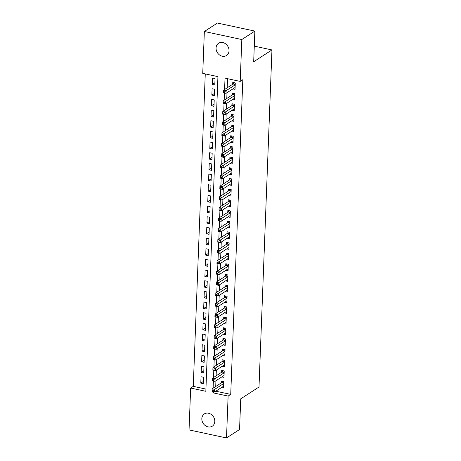 <?xml version="1.0" encoding="UTF-8"?>
<svg xmlns="http://www.w3.org/2000/svg" width="461" height="461" viewBox="0 0 461 461"><rect width="100%" height="100%" fill="white"/><g stroke="black" fill="none" stroke-linecap="round" stroke-linejoin="round"><path stroke-width="0.69" d="M229.031 50.773A7.295 6.114 57.1 0 1 226.512 55.51A7.295 6.114 57.1 0 1 219.574 54.986A7.295 6.114 57.1 0 1 216.071 47.996A7.295 6.114 57.1 0 1 218.589 43.259A7.295 6.114 57.1 0 1 225.527 43.783A7.295 6.114 57.1 0 1 229.031 50.773M214.791 421.452A7.295 6.114 57.1 0 1 212.273 426.189A7.295 6.114 57.1 0 1 205.335 425.664A7.295 6.114 57.1 0 1 201.832 418.669A7.295 6.114 57.1 0 1 204.35 413.938A7.295 6.114 57.1 0 1 211.288 414.462A7.295 6.114 57.1 0 1 214.791 421.452M204.356 31.498L217.402 23.05L254.864 31.089L253.683 61.757L271.955 49.932L259.001 387.01L240.734 398.834L239.559 429.502L226.507 437.95L189.045 429.911L190.658 388.041L205.842 391.303L217.932 76.624L202.742 73.362L204.356 31.498L241.818 39.537L240.204 81.407L225.02 78.145L224.582 89.509M205.266 73.904L193.263 386.353L190.658 388.041M232.932 88.887L235.047 89.342L235.289 82.94L232.759 82.398L232.69 84.265M232.523 99.553L234.637 100.008L234.88 93.606L232.35 93.064L232.281 94.931M232.114 110.219L234.228 110.675L234.47 104.272L231.941 103.731L231.866 105.598M231.704 120.891L233.813 121.341L234.061 114.945L231.531 114.397L231.457 116.264M231.295 131.558L233.404 132.007L233.652 125.611L231.122 125.064L231.047 126.931M230.886 142.224L232.995 142.674L233.243 136.277L230.713 135.73L230.638 137.597M230.477 152.891L232.586 153.346L232.834 146.944L230.298 146.402L230.229 148.269M230.062 163.557L232.177 164.012L232.425 157.61L229.889 157.068L229.82 158.936M229.653 174.223L231.768 174.679L232.016 168.277L229.48 167.735L229.411 169.602M229.244 184.89L231.359 185.345L231.601 178.943L229.071 178.401L229.002 180.268M228.835 195.556L230.949 196.011L231.192 189.609L228.662 189.068L228.593 190.935M228.425 206.223L230.54 206.678L230.782 200.276L228.253 199.734L228.178 201.601M228.016 216.889L230.125 217.344L230.373 210.942L227.843 210.4L227.769 212.267M227.607 227.561L229.716 228.011L229.964 221.614L227.434 221.067L227.359 222.934M227.198 238.228L229.307 238.677L229.555 232.281L227.025 231.733L226.95 233.6M226.789 248.894L228.898 249.343L229.146 242.947L226.61 242.405L226.541 244.267M226.374 259.56L228.489 260.016L228.737 253.613L226.201 253.072L226.132 254.939M225.965 270.227L228.08 270.682L228.328 264.28L225.792 263.738L225.723 265.605M225.556 280.893L227.671 281.348L227.913 274.946L225.383 274.404L225.314 276.272M225.147 291.559L227.261 292.015L227.504 285.613L224.974 285.071L224.905 286.938M224.738 302.226L226.852 302.681L227.094 296.279L224.565 295.737L224.49 297.604M224.328 312.892L226.437 313.347L226.685 306.945L224.155 306.404L224.081 308.271M223.919 323.564L226.028 324.014L226.276 317.617L223.746 317.07L223.671 318.937M223.51 334.231L225.619 334.68L225.867 328.284L223.337 327.736L223.262 329.603M223.101 344.897L225.21 345.347L225.458 338.95L222.922 338.403L222.853 340.27M222.686 355.564L224.801 356.019L225.049 349.617L222.513 349.075L222.444 350.942M222.277 366.23L224.392 366.685L224.64 360.283L222.104 359.741L222.035 361.608M221.868 376.896L223.983 377.352L224.225 370.949L221.695 370.408L221.626 372.275M203.405 381.431L200.789 383.126L201.036 376.729L203.566 377.271L203.324 383.673L200.789 383.126M203.82 370.765L201.198 372.459L201.445 366.057L203.975 366.604L203.733 373.001L201.198 372.459M204.229 360.099L201.613 361.793L201.855 355.391L204.384 355.938L204.142 362.334L201.613 361.793M204.638 349.432L202.022 351.126L202.264 344.724L204.799 345.272L204.551 351.668L202.022 351.126M205.047 338.766L202.431 340.46L202.673 334.058L205.208 334.6L204.961 341.002L202.431 340.46M205.456 328.099L202.84 329.794L203.088 323.392L205.618 323.933L205.37 330.335L202.84 329.794M205.865 317.433L203.249 319.127L203.497 312.725L206.027 313.267L205.779 319.669L203.249 319.127M206.274 306.767L203.658 308.455L203.906 302.059L206.436 302.6L206.188 309.003L203.658 308.455M206.684 296.095L204.067 297.789L204.315 291.392L206.845 291.934L206.597 298.336L204.067 297.789M207.093 285.428L204.477 287.122L204.724 280.726L207.254 281.268L207.012 287.67L204.477 287.122M207.508 274.762L204.886 276.456L205.133 270.06L207.663 270.601L207.421 276.998L204.886 276.456M207.917 264.095L205.301 265.79L205.543 259.387L208.072 259.935L207.83 266.331L205.301 265.79M208.326 253.429L205.71 255.123L205.952 248.721L208.487 249.268L208.239 255.665L205.71 255.123M208.735 242.763L206.119 244.457L206.361 238.055L208.896 238.596L208.649 244.998L206.119 244.457M209.144 232.096L206.528 233.79L206.776 227.388L209.306 227.93L209.058 234.332L206.528 233.79M209.553 221.43L206.937 223.124L207.185 216.722L209.715 217.264L209.467 223.666L206.937 223.124M209.962 210.763L207.346 212.458L207.594 206.055L210.124 206.597L209.876 212.999L207.346 212.458M210.372 200.091L207.755 201.785L208.003 195.389L210.533 195.931L210.285 202.333L207.755 201.785M210.781 189.425L208.165 191.119L208.412 184.723L210.942 185.264L210.7 191.667L208.165 191.119M211.196 178.759L208.574 180.453L208.821 174.056L211.351 174.598L211.109 181L208.574 180.453M211.605 168.092L208.989 169.786L209.231 163.384L211.76 163.932L211.518 170.328L208.989 169.786M212.014 157.426L209.398 159.12L209.64 152.718L212.175 153.265L211.927 159.662L209.398 159.12M212.423 146.759L209.807 148.454L210.049 142.051L212.584 142.599L212.337 148.995L209.807 148.454M212.832 136.093L210.216 137.787L210.464 131.385L212.994 131.927L212.746 138.329L210.216 137.787M213.241 125.427L210.625 127.121L210.873 120.719L213.403 121.26L213.155 127.662L210.625 127.121M213.65 114.76L211.034 116.454L211.282 110.052L213.812 110.594L213.564 116.996L211.034 116.454M214.06 104.094L211.443 105.782L211.691 99.386L214.221 99.928L213.973 106.33L211.443 105.782M214.474 93.422L211.853 95.116L212.1 88.719L214.63 89.261L214.388 95.663L211.853 95.116M193.263 386.353L205.929 389.072M214.797 84.997L215.039 78.595L212.509 78.053L212.262 84.449L214.797 84.997M215.846 391.199L230.725 394.391L242.814 79.718L240.204 81.407M227.544 78.687L227.192 87.821M227.002 92.724L226.783 98.487M226.593 103.391L226.374 109.153M226.184 114.063L225.965 119.825M225.775 124.729L225.556 130.492M225.366 135.396L225.141 141.158M224.956 146.062L224.732 151.825M224.547 156.728L224.323 162.491M224.132 167.395L223.913 173.157M223.723 178.061L223.504 183.824M223.314 188.728L223.095 194.49M222.905 199.394L222.686 205.157M222.496 210.06L222.277 215.829M222.087 220.733L221.862 226.495M221.678 231.399L221.453 237.161M221.268 242.065L221.044 247.828M220.859 252.732L220.635 258.494M220.444 263.398L220.225 269.161M220.035 274.065L219.816 279.827M219.626 284.731L219.407 290.493M219.217 295.397L218.998 301.16M218.808 306.064L218.589 311.826M218.399 316.736L218.174 322.498M217.99 327.402L217.765 333.165M217.58 338.069L217.356 343.831M217.171 348.735L216.947 354.497M216.756 359.401L216.537 365.164M216.347 370.068L216.128 375.83M215.938 380.734L215.719 386.497M221.459 387.563L223.573 388.018L223.816 381.616L221.286 381.074L221.217 382.941M271.955 49.932L254.288 46.14M254.864 31.089L241.818 39.537M230.725 394.391L228.12 396.08L226.507 437.95M212.976 391.689L212.93 392.824L228.12 396.08M224.449 93.013L224.173 100.181M224.04 103.679L223.764 110.847M223.631 114.345L223.355 121.514M223.216 125.012L222.945 132.18M222.807 135.678L222.536 142.847M222.398 146.344L222.121 153.513M221.989 157.017L221.712 164.179M221.58 167.683L221.303 174.846M221.171 178.349L220.894 185.512M220.761 189.016L220.485 196.179M220.352 199.682L220.076 206.851M219.943 210.349L219.667 217.517M219.528 221.015L219.257 228.183M219.119 231.681L218.848 238.85M218.71 242.348L218.433 249.516M218.301 253.02L218.024 260.183M217.892 263.686L217.615 270.849M217.483 274.353L217.206 281.515M217.073 285.019L216.797 292.182M216.664 295.685L216.388 302.854M216.249 306.352L215.979 313.52M215.84 317.018L215.569 324.187M215.431 327.685L215.154 334.853M215.022 338.351L214.745 345.52M214.613 349.017L214.336 356.186M214.204 359.689L213.927 366.852M213.795 370.356L213.518 377.519M213.385 381.022L213.109 388.185M214.256 391.965L212.93 392.824M214.884 82.755L212.262 84.449M213.195 390.438L212.181 390.219L212.141 391.285L213.155 391.504L213.195 390.438L214.665 389.361L214.561 392.029L212.031 391.487L212.135 388.819L214.665 389.361L223.746 383.483M223.643 386.151L214.561 392.029L213.155 391.504M212.181 390.219L212.135 388.819L221.632 382.67A1.141 0.478 102.1 0 0 221.827 382.469L222.605 381.356M213.604 379.772L212.59 379.553L212.55 380.619L213.564 380.838L213.604 379.772L215.074 378.694L214.97 381.362L212.44 380.821L212.544 378.153L215.074 378.694L224.155 372.816M224.052 375.485L214.97 381.362L213.564 380.838M212.59 379.553L212.544 378.153L222.041 372.004A1.141 0.478 102.1 0 0 222.237 371.802L223.02 370.69M214.013 369.105L212.999 368.886L212.959 369.953L213.973 370.171L214.013 369.105L215.483 368.028L215.379 370.696L212.849 370.154L212.953 367.486L215.483 368.028L224.565 362.15M224.461 364.818L215.379 370.696L213.973 370.171M212.999 368.886L212.953 367.486L222.45 361.338A1.141 0.478 102.1 0 0 222.651 361.13L223.429 360.024M214.423 358.439L213.414 358.22L213.368 359.286L214.382 359.505L214.423 358.439L215.892 357.361L215.788 360.029L213.259 359.482L213.362 356.82L215.892 357.361L224.974 351.484M224.87 354.152L215.788 360.029L214.382 359.505M213.414 358.22L213.362 356.82L222.859 350.671A1.141 0.478 102.1 0 0 223.061 350.464L223.839 349.357M214.832 347.773L213.823 347.554L213.783 348.62L214.791 348.839L214.832 347.773L216.301 346.695L216.203 349.363L213.668 348.816L213.771 346.153L216.301 346.695L225.383 340.817M225.285 343.48L216.203 349.363L214.791 348.839M213.823 347.554L213.771 346.153L223.268 339.999A1.141 0.478 102.1 0 0 223.47 339.797L224.248 338.691M215.247 337.106L214.232 336.887L214.192 337.953L215.201 338.172L215.247 337.106L216.71 336.029L216.612 338.697L214.077 338.149L214.181 335.481L216.71 336.029L225.792 330.151M225.694 332.813L216.612 338.697L215.201 338.172M214.232 336.887L214.181 335.481L223.683 329.333A1.141 0.478 102.1 0 0 223.879 329.131L224.657 328.025M215.656 326.434L214.642 326.221L214.601 327.287L215.615 327.506L215.656 326.434L217.125 325.362L217.022 328.025L214.486 327.483L214.59 324.815L217.125 325.362L226.207 319.479M226.103 322.147L217.022 328.025L215.615 327.506M214.642 326.221L214.59 324.815L224.092 318.666A1.141 0.478 102.1 0 0 224.288 318.465L225.066 317.358M216.065 315.768L215.051 315.555L215.01 316.621L216.025 316.834L216.065 315.768L217.534 314.696L217.431 317.358L214.901 316.816L214.999 314.148L217.534 314.696L226.616 308.812M226.512 311.48L217.431 317.358L216.025 316.834M215.051 315.555L214.999 314.148L224.501 308A1.141 0.478 102.1 0 0 224.697 307.798L225.475 306.686M216.474 305.101L215.46 304.882L215.42 305.954L216.434 306.167L216.474 305.101L217.944 304.024L217.84 306.692L215.31 306.15L215.408 303.482L217.944 304.024L227.025 298.146M226.921 300.814L217.84 306.692L216.434 306.167M215.46 304.882L215.408 303.482L224.91 297.333A1.141 0.478 102.1 0 0 225.106 297.132L225.884 296.02M216.883 294.435L215.869 294.216L215.829 295.282L216.843 295.501L216.883 294.435L218.353 293.357L218.249 296.025L215.719 295.484L215.823 292.816L218.353 293.357L227.434 287.48M227.331 290.148L218.249 296.025L216.843 295.501M215.869 294.216L215.823 292.816L225.32 286.667A1.141 0.478 102.1 0 0 225.515 286.465L226.293 285.353M217.292 283.769L216.278 283.55L216.238 284.616L217.252 284.835L217.292 283.769L218.762 282.691L218.658 285.359L216.128 284.817L216.232 282.149L218.762 282.691L227.843 276.813M227.74 279.481L218.658 285.359L217.252 284.835M216.278 283.55L216.232 282.149L225.729 276.001A1.141 0.478 102.1 0 0 225.925 275.799L226.708 274.687M217.701 273.102L216.693 272.883L216.647 273.949L217.661 274.168L217.701 273.102L219.171 272.025L219.067 274.693L216.537 274.151L216.641 271.483L219.171 272.025L228.253 266.147M228.149 268.815L219.067 274.693L217.661 274.168M216.693 272.883L216.641 271.483L226.138 265.334A1.141 0.478 102.1 0 0 226.339 265.127L227.117 264.02M218.111 262.436L217.102 262.217L217.062 263.283L218.07 263.502L218.111 262.436L219.58 261.358L219.476 264.026L216.947 263.479L217.05 260.817L219.58 261.358L228.662 255.48M228.558 258.148L219.476 264.026L218.07 263.502M217.102 262.217L217.05 260.817L226.547 254.668A1.141 0.478 102.1 0 0 226.749 254.46L227.527 253.354M218.52 251.769L217.511 251.55L217.471 252.616L218.479 252.835L218.52 251.769L219.989 250.692L219.891 253.36L217.356 252.812L217.459 250.15L219.989 250.692L229.071 244.814M228.973 247.482L219.891 253.36L218.479 252.835M217.511 251.55L217.459 250.15L226.956 244.002A1.141 0.478 102.1 0 0 227.158 243.794L227.936 242.688M218.935 241.103L217.92 240.884L217.88 241.95L218.889 242.169L218.935 241.103L220.398 240.025L220.3 242.693L217.765 242.146L217.869 239.484L220.398 240.025L229.48 234.148M229.382 236.81L220.3 242.693L218.889 242.169M217.92 240.884L217.869 239.484L227.371 233.329A1.141 0.478 102.1 0 0 227.567 233.128L228.345 232.021M219.344 230.431L218.33 230.218L218.289 231.284L219.303 231.503L219.344 230.431L220.813 229.359L220.71 232.021L218.174 231.48L218.278 228.812L220.813 229.359L229.895 223.481M229.791 226.144L220.71 232.021L219.303 231.503M218.33 230.218L218.278 228.812L227.78 222.663A1.141 0.478 102.1 0 0 227.976 222.461L228.754 221.355M219.753 219.764L218.739 219.551L218.698 220.617L219.713 220.831L219.753 219.764L221.222 218.693L221.119 221.355L218.589 220.813L218.687 218.145L221.222 218.693L230.304 212.809M230.2 215.477L221.119 221.355L219.713 220.831M218.739 219.551L218.687 218.145L228.189 211.997A1.141 0.478 102.1 0 0 228.385 211.795L229.163 210.683M220.162 209.098L219.148 208.885L219.108 209.951L220.122 210.164L220.162 209.098L221.632 208.02L221.528 210.689L218.998 210.147L219.096 207.479L221.632 208.02L230.713 202.143M230.609 204.811L221.528 210.689L220.122 210.164M219.148 208.885L219.096 207.479L228.598 201.33A1.141 0.478 102.1 0 0 228.794 201.129L229.572 200.016M220.571 198.432L219.557 198.213L219.517 199.285L220.531 199.498L220.571 198.432L222.041 197.354L221.937 200.022L219.407 199.48L219.511 196.812L222.041 197.354L231.122 191.476M231.019 194.144L221.937 200.022L220.531 199.498M219.557 198.213L219.511 196.812L229.008 190.664A1.141 0.478 102.1 0 0 229.203 190.462L229.987 189.35M220.98 187.765L219.966 187.546L219.926 188.612L220.94 188.831L220.98 187.765L222.45 186.688L222.346 189.356L219.816 188.814L219.92 186.146L222.45 186.688L231.531 180.81M231.428 183.478L222.346 189.356L220.94 188.831M219.966 187.546L219.92 186.146L229.417 179.997A1.141 0.478 102.1 0 0 229.613 179.796L230.396 178.684M221.389 177.099L220.381 176.88L220.335 177.946L221.349 178.165L221.389 177.099L222.859 176.021L222.755 178.689L220.225 178.148L220.329 175.48L222.859 176.021L231.941 170.144M231.837 172.812L222.755 178.689L221.349 178.165M220.381 176.88L220.329 175.48L229.826 169.331A1.141 0.478 102.1 0 0 230.027 169.129L230.805 168.017M221.799 166.433L220.79 166.214L220.75 167.28L221.758 167.499L221.799 166.433L223.268 165.355L223.164 168.023L220.635 167.481L220.738 164.813L223.268 165.355L232.35 159.477M232.246 162.145L223.164 168.023L221.758 167.499M220.79 166.214L220.738 164.813L230.235 158.665A1.141 0.478 102.1 0 0 230.437 158.457L231.215 157.351M222.208 155.766L221.199 155.547L221.159 156.613L222.167 156.832L222.208 155.766L223.677 154.689L223.579 157.357L221.044 156.809L221.147 154.147L223.677 154.689L232.759 148.811M232.661 151.479L223.579 157.357L222.167 156.832M221.199 155.547L221.147 154.147L230.65 147.998A1.141 0.478 102.1 0 0 230.846 147.791L231.624 146.684M222.623 145.1L221.608 144.881L221.568 145.947L222.577 146.166L222.623 145.1L224.086 144.022L223.988 146.69L221.453 146.143L221.557 143.48L224.086 144.022L233.168 138.144M233.07 140.807L223.988 146.69L222.577 146.166M221.608 144.881L221.557 143.48L231.059 137.326A1.141 0.478 102.1 0 0 231.255 137.124L232.033 136.018M223.032 134.433L222.018 134.214L221.977 135.28L222.991 135.499L223.032 134.433L224.501 133.356L224.398 136.024L221.862 135.476L221.966 132.808L224.501 133.356L233.583 127.478M233.479 130.14L224.398 136.024L222.991 135.499M222.018 134.214L221.966 132.808L231.468 126.66A1.141 0.478 102.1 0 0 231.664 126.458L232.442 125.352M223.441 123.761L222.427 123.548L222.386 124.614L223.401 124.833L223.441 123.761L224.91 122.689L224.807 125.352L222.277 124.81L222.375 122.142L224.91 122.689L233.992 116.806M233.888 119.474L224.807 125.352L223.401 124.833M222.427 123.548L222.375 122.142L231.877 115.993A1.141 0.478 102.1 0 0 232.073 115.792L232.851 114.68M223.85 113.095L222.836 112.882L222.796 113.948L223.81 114.161L223.85 113.095L225.32 112.023L225.216 114.685L222.686 114.144L222.784 111.476L225.32 112.023L234.401 106.139M234.297 108.808L225.216 114.685L223.81 114.161M222.836 112.882L222.784 111.476L232.286 105.327A1.141 0.478 102.1 0 0 232.482 105.125L233.26 104.013M224.259 102.428L223.245 102.209L223.205 103.281L224.219 103.495L224.259 102.428L225.729 101.351L225.625 104.019L223.095 103.477L223.199 100.809L225.729 101.351L234.81 95.473M234.707 98.141L225.625 104.019L224.219 103.495M223.245 102.209L223.199 100.809L232.696 94.661A1.141 0.478 102.1 0 0 232.891 94.459L233.675 93.347M224.668 91.762L223.654 91.543L223.614 92.609L224.628 92.828L224.668 91.762L226.138 90.684L226.034 93.353L223.504 92.811L223.608 90.143L226.138 90.684L235.219 84.807M235.116 87.475L226.034 93.353L224.628 92.828M223.654 91.543L223.608 90.143L233.105 83.994A1.141 0.478 102.1 0 0 233.306 83.793L234.084 82.68M223.758 383.126L221.632 382.67M223.769 382.884L221.827 382.469M224.167 372.459L222.041 372.004M224.179 372.217L222.237 371.802M224.576 361.793L222.45 361.338M224.588 361.551L222.651 361.13M224.991 351.126L222.859 350.671M224.997 350.884L223.061 350.464M225.4 340.46L223.268 339.999M225.406 340.212L223.47 339.797M225.809 329.794L223.683 329.333M225.815 329.546L223.879 329.131M226.218 319.127L224.092 318.666M226.23 318.879L224.288 318.465M226.628 308.455L224.501 308M226.639 308.213L224.697 307.798M227.037 297.789L224.91 297.333M227.048 297.547L225.106 297.132M227.446 287.122L225.32 286.667M227.457 286.88L225.515 286.465M227.855 276.456L225.729 276.001M227.867 276.214L225.925 275.799M228.264 265.79L226.138 265.334M228.276 265.548L226.339 265.127M228.679 255.123L226.547 254.668M228.685 254.881L226.749 254.46M229.088 244.457L226.956 244.002M229.094 244.215L227.158 243.794M229.497 233.79L227.371 233.329M229.503 233.543L227.567 233.128M229.906 223.124L227.78 222.663M229.918 222.876L227.976 222.461M230.316 212.452L228.189 211.997M230.327 212.21L228.385 211.795M230.725 201.785L228.598 201.33M230.736 201.543L228.794 201.129M231.134 191.119L229.008 190.664M231.145 190.877L229.203 190.462M231.543 180.453L229.417 179.997M231.555 180.211L229.613 179.796M231.952 169.786L229.826 169.331M231.964 169.544L230.027 169.129M232.367 159.12L230.235 158.665M232.373 158.878L230.437 158.457M232.776 148.454L230.65 147.998M232.782 148.212L230.846 147.791M233.185 137.787L231.059 137.326M233.191 137.539L231.255 137.124M233.594 127.121L231.468 126.66M233.606 126.873L231.664 126.458M234.004 116.454L231.877 115.993M234.015 116.207L232.073 115.792M234.413 105.782L232.286 105.327M234.424 105.54L232.482 105.125M234.822 95.116L232.696 94.661M234.833 94.874L232.891 94.459M235.231 84.449L233.105 83.994M235.243 84.207L233.306 83.793"/></g></svg>
